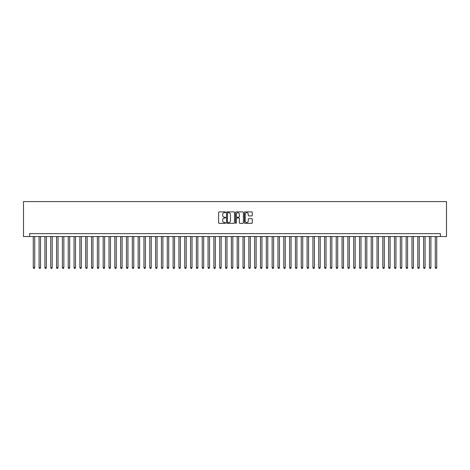 <?xml version="1.0" encoding="UTF-8"?>
<svg xmlns="http://www.w3.org/2000/svg" width="470" height="470" viewBox="0 0 470 470"><rect width="100%" height="100%" fill="white"/><g stroke="black" fill="none" stroke-linecap="round" stroke-linejoin="round"><path stroke-width="0.7" d="M225.676 212.287A0.4 0.4 0 0 0 225.277 211.888L219.202 211.888A0.57 0.57 0 0 0 218.626 212.464L218.626 222.757A0.57 0.57 0 0 0 219.202 223.326L225.277 223.326A0.4 0.4 0 0 0 225.676 222.927A0.4 0.4 0 0 0 225.277 222.527L224.49 222.527A1.833 1.833 0 0 1 222.662 220.694L222.662 219.837A1.833 1.833 0 0 1 224.49 218.01L225.277 218.01A0.4 0.4 0 0 0 225.676 217.61A0.4 0.4 0 0 0 225.277 217.211L224.49 217.211A1.833 1.833 0 0 1 222.662 215.378L222.662 214.52A1.833 1.833 0 0 1 224.49 212.687L225.277 212.687A0.4 0.4 0 0 0 225.676 212.287M251.714 215.924A0.57 0.57 0 0 0 252.284 215.348L252.284 212.464A0.57 0.57 0 0 0 251.714 211.888L244.964 211.888A0.57 0.57 0 0 0 244.394 212.464L244.394 222.757A0.57 0.57 0 0 0 244.964 223.326L251.714 223.326A0.57 0.57 0 0 0 252.284 222.757L252.284 219.267A0.57 0.57 0 0 0 251.714 218.697L248.824 218.697A0.57 0.57 0 0 0 248.254 219.267L248.254 220.994A1.528 1.528 0 0 1 246.726 222.527A1.528 1.528 0 0 1 245.193 220.994L245.193 214.22A1.528 1.528 0 0 1 246.726 212.687A1.528 1.528 0 0 1 248.254 214.22L248.254 215.348A0.57 0.57 0 0 0 248.824 215.924L251.714 215.924M440.384 236.545L446.5 236.545L446.5 201.583L23.5 201.583L23.5 236.545L440.384 236.545L440.384 233.631L29.616 233.631L29.616 236.545M234.501 212.464A0.57 0.57 0 0 0 233.925 211.888L227.18 211.888A0.57 0.57 0 0 0 226.605 212.464L226.605 222.757A0.57 0.57 0 0 0 227.18 223.326L233.925 223.326A0.57 0.57 0 0 0 234.501 222.757L234.501 212.464M236.075 211.888L242.82 211.888A0.57 0.57 0 0 1 243.395 212.464L243.395 222.757A0.57 0.57 0 0 1 242.82 223.326L239.935 223.326A0.57 0.57 0 0 1 239.359 222.757L239.359 218.579A0.57 0.57 0 0 0 238.789 218.01L236.874 218.01A0.57 0.57 0 0 0 236.298 218.579L236.298 222.927A0.4 0.4 0 0 1 235.899 223.326A0.4 0.4 0 0 1 235.499 222.927L235.499 212.464A0.57 0.57 0 0 1 236.075 211.888M227.809 212.687A0.4 0.4 0 0 0 227.41 213.092L227.41 222.128A0.4 0.4 0 0 0 227.809 222.527L228.637 222.527A1.833 1.833 0 0 0 230.47 220.694L230.47 214.52A1.833 1.833 0 0 0 228.637 212.687L227.809 212.687M239.359 214.25A1.528 1.528 0 0 0 237.832 212.716A1.528 1.528 0 0 0 236.298 214.25L236.298 216.635A0.57 0.57 0 0 0 236.874 217.211L238.789 217.211A0.57 0.57 0 0 0 239.359 216.635L239.359 214.25M33.258 236.545L33.258 267.659L34.715 267.659L34.715 236.545M34.715 267.659L34.281 268.417L33.699 268.417L33.258 267.659M39.086 236.545L39.086 267.659L40.543 267.659L40.543 236.545M40.543 267.659L40.103 268.417L39.521 268.417L39.086 267.659M44.914 236.545L44.914 267.659L46.371 267.659L46.371 236.545M46.371 267.659L45.931 268.417L45.349 268.417L44.914 267.659M50.736 236.545L50.736 267.659L52.194 267.659L52.194 236.545M52.194 267.659L51.759 268.417L51.177 268.417L50.736 267.659M56.565 236.545L56.565 267.659L58.022 267.659L58.022 236.545M58.022 267.659L57.587 268.417L56.999 268.417L56.565 267.659M62.393 236.545L62.393 267.659L63.85 267.659L63.85 236.545M63.85 267.659L63.409 268.417L62.827 268.417L62.393 267.659M68.221 236.545L68.221 267.659L69.677 267.659L69.677 236.545M69.677 267.659L69.237 268.417L68.655 268.417L68.221 267.659M74.043 236.545L74.043 267.659L75.5 267.659L75.5 236.545M75.5 267.659L75.065 268.417L74.483 268.417L74.043 267.659M79.871 236.545L79.871 267.659L81.328 267.659L81.328 236.545M81.328 267.659L80.893 268.417L80.305 268.417L79.871 267.659M85.699 236.545L85.699 267.659L87.156 267.659L87.156 236.545M87.156 267.659L86.715 268.417L86.133 268.417L85.699 267.659M91.527 236.545L91.527 267.659L92.978 267.659L92.978 236.545M92.978 267.659L92.543 268.417L91.961 268.417L91.527 267.659M97.349 236.545L97.349 267.659L98.806 267.659L98.806 236.545M98.806 267.659L98.371 268.417L97.789 268.417L97.349 267.659M103.177 236.545L103.177 267.659L104.634 267.659L104.634 236.545M104.634 267.659L104.199 268.417L103.612 268.417L103.177 267.659M109.005 236.545L109.005 267.659L110.462 267.659L110.462 236.545M110.462 267.659L110.021 268.417L109.44 268.417L109.005 267.659M114.827 236.545L114.827 267.659L116.284 267.659L116.284 236.545M116.284 267.659L115.849 268.417L115.267 268.417L114.827 267.659M120.655 236.545L120.655 267.659L122.112 267.659L122.112 236.545M122.112 267.659L121.677 268.417L121.096 268.417L120.655 267.659M126.483 236.545L126.483 267.659L127.94 267.659L127.94 236.545M127.94 267.659L127.499 268.417L126.918 268.417L126.483 267.659M132.311 236.545L132.311 267.659L133.768 267.659L133.768 236.545M133.768 267.659L133.327 268.417L132.746 268.417L132.311 267.659M138.133 236.545L138.133 267.659L139.59 267.659L139.59 236.545M139.59 267.659L139.155 268.417L138.574 268.417L138.133 267.659M143.961 236.545L143.961 267.659L145.418 267.659L145.418 236.545M145.418 267.659L144.983 268.417L144.402 268.417L143.961 267.659M149.789 236.545L149.789 267.659L151.246 267.659L151.246 236.545M151.246 267.659L150.805 268.417L150.224 268.417L149.789 267.659M155.617 236.545L155.617 267.659L157.074 267.659L157.074 236.545M157.074 267.659L156.633 268.417L156.052 268.417L155.617 267.659M161.439 236.545L161.439 267.659L162.896 267.659L162.896 236.545M162.896 267.659L162.461 268.417L161.88 268.417L161.439 267.659M167.267 236.545L167.267 267.659L168.724 267.659L168.724 236.545M168.724 267.659L168.289 268.417L167.702 268.417L167.267 267.659M173.095 236.545L173.095 267.659L174.552 267.659L174.552 236.545M174.552 267.659L174.112 268.417L173.53 268.417L173.095 267.659M178.923 236.545L178.923 267.659L180.374 267.659L180.374 236.545M180.374 267.659L179.939 268.417L179.358 268.417L178.923 267.659M184.745 236.545L184.745 267.659L186.202 267.659L186.202 236.545M186.202 267.659L185.768 268.417L185.186 268.417L184.745 267.659M190.573 236.545L190.573 267.659L192.03 267.659L192.03 236.545M192.03 267.659L191.596 268.417L191.008 268.417L190.573 267.659M196.401 236.545L196.401 267.659L197.858 267.659L197.858 236.545M197.858 267.659L197.418 268.417L196.836 268.417L196.401 267.659M202.223 236.545L202.223 267.659L203.68 267.659L203.68 236.545M203.68 267.659L203.246 268.417L202.664 268.417L202.223 267.659M208.051 236.545L208.051 267.659L209.508 267.659L209.508 236.545M209.508 267.659L209.074 268.417L208.492 268.417L208.051 267.659M213.879 236.545L213.879 267.659L215.336 267.659L215.336 236.545M215.336 267.659L214.902 268.417L214.314 268.417L213.879 267.659M219.707 236.545L219.707 267.659L221.164 267.659L221.164 236.545M221.164 267.659L220.724 268.417L220.142 268.417L219.707 267.659M225.53 236.545L225.53 267.659L226.987 267.659L226.987 236.545M226.987 267.659L226.552 268.417L225.97 268.417L225.53 267.659M231.358 236.545L231.358 267.659L232.814 267.659L232.814 236.545M232.814 267.659L232.38 268.417L231.798 268.417L231.358 267.659M237.186 236.545L237.186 267.659L238.643 267.659L238.643 236.545M238.643 267.659L238.202 268.417L237.62 268.417L237.186 267.659M243.013 236.545L243.013 267.659L244.471 267.659L244.471 236.545M244.471 267.659L244.03 268.417L243.448 268.417L243.013 267.659M248.836 236.545L248.836 267.659L250.293 267.659L250.293 236.545M250.293 267.659L249.858 268.417L249.276 268.417L248.836 267.659M254.664 236.545L254.664 267.659L256.121 267.659L256.121 236.545M256.121 267.659L255.686 268.417L255.098 268.417L254.664 267.659M260.492 236.545L260.492 267.659L261.949 267.659L261.949 236.545M261.949 267.659L261.508 268.417L260.926 268.417L260.492 267.659M266.32 236.545L266.32 267.659L267.777 267.659L267.777 236.545M267.777 267.659L267.336 268.417L266.754 268.417L266.32 267.659M272.142 236.545L272.142 267.659L273.599 267.659L273.599 236.545M273.599 267.659L273.164 268.417L272.582 268.417L272.142 267.659M277.97 236.545L277.97 267.659L279.427 267.659L279.427 236.545M279.427 267.659L278.992 268.417L278.404 268.417L277.97 267.659M283.798 236.545L283.798 267.659L285.255 267.659L285.255 236.545M285.255 267.659L284.814 268.417L284.233 268.417L283.798 267.659M289.626 236.545L289.626 267.659L291.077 267.659L291.077 236.545M291.077 267.659L290.642 268.417L290.061 268.417L289.626 267.659M295.448 236.545L295.448 267.659L296.905 267.659L296.905 236.545M296.905 267.659L296.47 268.417L295.889 268.417L295.448 267.659M301.276 236.545L301.276 267.659L302.733 267.659L302.733 236.545M302.733 267.659L302.298 268.417L301.711 268.417L301.276 267.659M307.104 236.545L307.104 267.659L308.561 267.659L308.561 236.545M308.561 267.659L308.12 268.417L307.539 268.417L307.104 267.659M312.926 236.545L312.926 267.659L314.383 267.659L314.383 236.545M314.383 267.659L313.948 268.417L313.367 268.417L312.926 267.659M318.754 236.545L318.754 267.659L320.211 267.659L320.211 236.545M320.211 267.659L319.776 268.417L319.195 268.417L318.754 267.659M324.582 236.545L324.582 267.659L326.039 267.659L326.039 236.545M326.039 267.659L325.598 268.417L325.017 268.417L324.582 267.659M330.41 236.545L330.41 267.659L331.867 267.659L331.867 236.545M331.867 267.659L331.426 268.417L330.845 268.417L330.41 267.659M336.232 236.545L336.232 267.659L337.689 267.659L337.689 236.545M337.689 267.659L337.254 268.417L336.673 268.417L336.232 267.659M342.06 236.545L342.06 267.659L343.517 267.659L343.517 236.545M343.517 267.659L343.082 268.417L342.501 268.417L342.06 267.659M347.888 236.545L347.888 267.659L349.345 267.659L349.345 236.545M349.345 267.659L348.904 268.417L348.323 268.417L347.888 267.659M353.716 236.545L353.716 267.659L355.173 267.659L355.173 236.545M355.173 267.659L354.732 268.417L354.151 268.417L353.716 267.659M359.538 236.545L359.538 267.659L360.995 267.659L360.995 236.545M360.995 267.659L360.561 268.417L359.979 268.417L359.538 267.659M365.366 236.545L365.366 267.659L366.823 267.659L366.823 236.545M366.823 267.659L366.389 268.417L365.801 268.417L365.366 267.659M371.194 236.545L371.194 267.659L372.651 267.659L372.651 236.545M372.651 267.659L372.211 268.417L371.629 268.417L371.194 267.659M377.022 236.545L377.022 267.659L378.473 267.659L378.473 236.545M378.473 267.659L378.039 268.417L377.457 268.417L377.022 267.659M382.844 236.545L382.844 267.659L384.301 267.659L384.301 236.545M384.301 267.659L383.867 268.417L383.285 268.417L382.844 267.659M388.672 236.545L388.672 267.659L390.129 267.659L390.129 236.545M390.129 267.659L389.695 268.417L389.107 268.417L388.672 267.659M394.5 236.545L394.5 267.659L395.957 267.659L395.957 236.545M395.957 267.659L395.517 268.417L394.935 268.417L394.5 267.659M400.322 236.545L400.322 267.659L401.779 267.659L401.779 236.545M401.779 267.659L401.345 268.417L400.763 268.417L400.322 267.659M406.151 236.545L406.151 267.659L407.608 267.659L407.608 236.545M407.608 267.659L407.173 268.417L406.591 268.417L406.151 267.659M411.978 236.545L411.978 267.659L413.436 267.659L413.436 236.545M413.436 267.659L413.001 268.417L412.413 268.417L411.978 267.659M417.806 236.545L417.806 267.659L419.264 267.659L419.264 236.545M419.264 267.659L418.823 268.417L418.241 268.417L417.806 267.659M423.629 236.545L423.629 267.659L425.086 267.659L425.086 236.545M425.086 267.659L424.651 268.417L424.069 268.417L423.629 267.659M429.457 236.545L429.457 267.659L430.914 267.659L430.914 236.545M430.914 267.659L430.479 268.417L429.897 268.417L429.457 267.659M435.285 236.545L435.285 267.659L436.742 267.659L436.742 236.545M436.742 267.659L436.301 268.417L435.719 268.417L435.285 267.659"/></g></svg>
